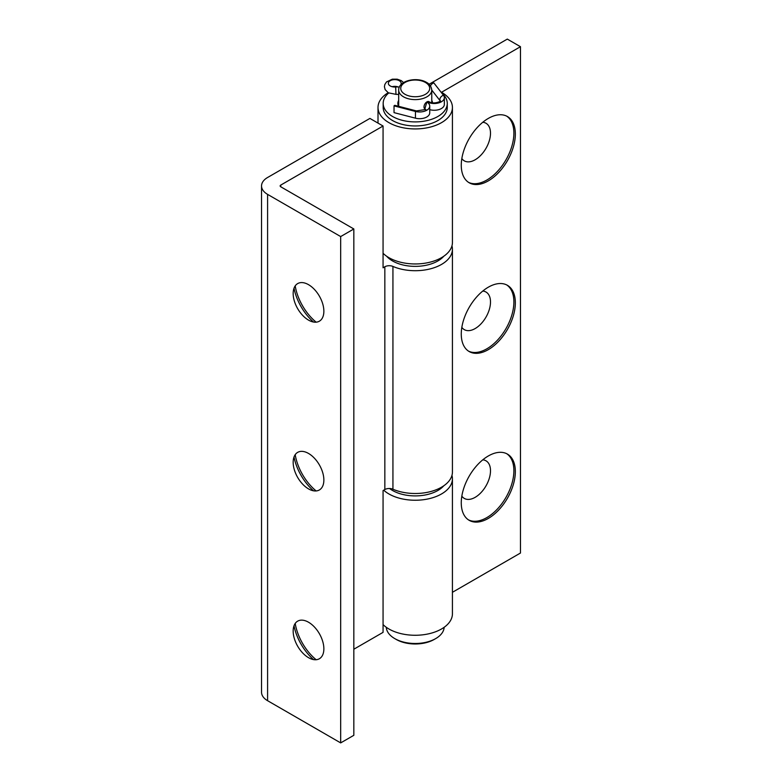 <?xml version="1.0" encoding="UTF-8"?>
<svg xmlns="http://www.w3.org/2000/svg" width="782" height="782" viewBox="0 0 782 782"><rect width="100%" height="100%" fill="white"/><g stroke="black" fill="none" stroke-linecap="round" stroke-linejoin="round"><path stroke-width="1.17" d="M488.3 518.427A38.24 22.082 120 0 0 513.285 484.732A38.24 22.082 120 0 0 507.42 454.088A38.24 22.082 120 0 0 488.3 455.984A38.24 22.082 120 0 0 463.325 489.679A38.24 22.082 120 0 0 469.18 520.323A38.24 22.082 120 0 0 488.3 518.427M468.467 519.874A38.24 22.082 120 0 0 486.844 517.586A38.24 22.082 120 0 0 511.623 484.557A38.24 22.082 120 0 0 506.677 453.687M461.83 496.111A21.701 12.532 120 0 0 475.153 497.332A21.701 12.532 120 0 0 489.982 475.603A21.701 12.532 120 0 0 482.777 459.826M488.3 349.652A38.24 22.082 120 0 0 513.285 315.948A38.24 22.082 120 0 0 507.42 285.313A38.24 22.082 120 0 0 488.3 287.199A38.24 22.082 120 0 0 463.325 320.903A38.24 22.082 120 0 0 469.18 351.548A38.24 22.082 120 0 0 488.3 349.652M468.467 351.098A38.24 22.082 120 0 0 486.844 348.811A38.24 22.082 120 0 0 511.623 315.772A38.24 22.082 120 0 0 506.677 284.912M461.83 327.335A21.701 12.532 120 0 0 475.153 328.557A21.701 12.532 120 0 0 489.982 306.827A21.701 12.532 120 0 0 482.777 291.051M488.3 180.877A38.24 22.082 120 0 0 513.285 147.172A38.24 22.082 120 0 0 507.42 116.528A38.24 22.082 120 0 0 488.3 118.424A38.24 22.082 120 0 0 463.325 152.128A38.24 22.082 120 0 0 469.18 182.763A38.24 22.082 120 0 0 488.3 180.877M468.467 182.323A38.24 22.082 120 0 0 486.844 180.026A38.24 22.082 120 0 0 511.623 146.996A38.24 22.082 120 0 0 506.677 116.137M461.83 158.55A21.701 12.532 120 0 0 475.153 159.772A21.701 12.532 120 0 0 489.982 138.052A21.701 12.532 120 0 0 482.777 122.275M452.426 592.306L520.46 553.03L520.46 46.695L507.303 39.1L429.054 84.28M388.155 92.716A37.204 21.485 0 0 0 378.009 107.457A37.204 21.485 0 0 0 415.222 128.932A37.204 21.485 0 0 0 452.426 107.457A37.204 21.485 0 0 0 441.527 92.266L520.46 46.695M383.063 253.28A37.204 21.485 0 0 0 424.919 263.211A37.204 21.485 0 0 0 452.426 242.479L452.426 107.457M383.063 624.593A37.204 21.485 0 0 0 424.919 634.525A37.204 21.485 0 0 0 452.426 613.792L452.426 478.76A37.204 21.485 180 0 1 425.525 499.405A37.204 21.485 180 0 1 383.727 490.197M451.967 475.388A37.204 21.485 180 0 1 452.426 478.76M425.809 109.48L416.405 110.917A4.135 1.388 104.5 0 0 415.457 111.445L415.457 118.18A10.127 5.845 0 0 0 426.767 116.987A10.127 5.845 0 0 0 429.738 112.852L429.738 106.108A10.127 5.845 0 0 0 426.767 101.973L426.767 101.973A4.135 2.385 120 0 0 423.991 106.948A4.135 2.385 120 0 0 424.851 108.845L426.913 101.885L428.986 101.68A4.135 2.385 120 0 0 427.06 101.807L427.06 102.149M431.762 90.047L440.315 101.034A4.135 3.079 -37.9 0 1 439.875 99.568A4.135 3.079 -37.9 0 1 443.462 95.277A10.127 5.845 180 0 1 444.352 97.672A10.127 5.845 180 0 1 438.096 103.068A10.127 5.845 180 0 1 427.06 101.807M401.723 83.967A4.135 3.343 -166.1 0 0 401.098 83.85A6.412 3.695 0 0 0 401.166 83.322A6.412 3.695 0 0 0 394.754 79.627A6.412 3.695 0 0 0 388.351 83.322A6.412 3.695 0 0 0 395.663 86.988A9.091 5.249 180 0 1 399.338 87.115M416.405 110.917L394.988 105.365A4.135 1.388 104.5 0 0 394.03 105.883L415.457 111.445A10.127 5.845 0 0 0 426.767 110.242A10.127 5.845 0 0 0 429.738 106.108M398.331 86.998A6.412 3.695 0 0 0 392.114 86.694M401.098 83.85A9.091 5.249 0 0 0 401.01 84.593A9.091 5.249 0 0 0 401.01 84.651L401.01 84.593M443.462 95.277L433.834 82.902A4.135 3.079 -37.9 0 0 430.481 85.981M444.352 97.672L444.352 104.417A10.127 5.845 180 0 1 429.738 109.656M394.03 105.883L394.03 112.628L415.457 118.18M389.583 488.515A32.042 18.494 0 0 0 392.564 490.49A32.042 18.494 0 0 0 443.814 485.759M386.621 256.222A32.042 18.494 0 0 0 392.564 260.953A32.042 18.494 0 0 0 443.814 256.222M316.153 659.725A38.24 22.082 60 0 1 295.205 623.449M313.523 659.588A38.24 22.082 60 0 1 294.012 625.786M308.519 657.672L308.519 657.672A21.701 12.532 60 0 1 293.172 631.084A21.701 12.532 60 0 1 308.519 622.228A21.701 12.532 60 0 1 323.865 648.806A21.701 12.532 60 0 1 308.519 657.672M316.153 490.949A38.24 22.082 60 0 1 295.205 454.665M313.523 490.813A38.24 22.082 60 0 1 294.012 457.011M308.519 488.887L308.519 488.887A21.701 12.532 60 0 1 293.172 462.309A21.701 12.532 60 0 1 308.519 453.443A21.701 12.532 60 0 1 323.865 480.031A21.701 12.532 60 0 1 308.519 488.887M316.153 322.174A38.24 22.082 60 0 1 295.205 285.889M313.523 322.037A38.24 22.082 60 0 1 294.012 288.235M308.519 320.112L308.519 320.112A21.701 12.532 60 0 1 293.172 293.533A21.701 12.532 60 0 1 308.519 284.668A21.701 12.532 60 0 1 323.865 311.256A21.701 12.532 60 0 1 308.519 320.112M261.54 185.93L261.54 692.266A20.674 11.935 0 0 0 267.591 700.701L340.678 742.9L353.835 735.305L353.835 228.97L280.748 186.781A2.063 1.193 180 0 1 280.142 185.93A2.063 1.193 180 0 1 280.748 185.09L383.063 126.019L369.906 118.424L267.591 177.494A20.674 11.935 0 0 0 261.54 185.93A20.674 11.935 0 0 0 267.591 194.376L340.678 236.565L340.678 742.9M340.678 236.565L353.835 228.97M353.835 649.226L383.063 632.355L383.063 490.578L384.842 489.552A6.197 3.578 180 0 1 392.935 489.219A37.204 21.485 0 0 0 431.889 491.223A37.204 21.485 0 0 0 452.426 472.015L452.426 249.223A37.204 21.485 180 0 1 431.889 268.431A37.204 21.485 180 0 1 392.935 266.427A6.197 3.578 0 0 0 384.842 266.77L383.063 267.796L383.063 126.019M451.967 245.851A37.204 21.485 180 0 1 452.426 249.223M398.683 100.35A17.36 10.029 0 0 0 397.862 103.4A17.36 10.029 0 0 0 398.595 106.303M398.683 104.397A17.36 10.029 0 0 0 398.214 105.433M388.703 93.019A32.042 18.494 0 0 0 383.18 103.4L383.18 107.457A32.042 18.494 0 0 0 392.564 120.536A32.042 18.494 0 0 0 427.48 124.543A32.042 18.494 0 0 0 447.265 107.457L447.265 103.4A32.042 18.494 0 0 0 441.654 92.95M383.18 103.4A32.042 18.494 0 0 0 392.564 116.479A32.042 18.494 0 0 0 427.48 120.496A32.042 18.494 0 0 0 447.265 103.4M432.554 102.774A17.36 10.029 0 0 0 431.762 100.35M435.682 638.601L434.225 639.441A26.871 15.513 180 0 1 396.22 639.441L394.754 638.601A28.944 16.705 0 0 0 435.682 638.601A28.944 16.705 0 0 0 444.147 627.301M386.298 627.301A28.944 16.705 0 0 0 394.754 638.601L396.22 639.441M403.6 82.589L401.244 80.605L397.227 79.187L392.3 79.187L386.513 81.924L384.812 84.524L384.421 86.724L385.135 89.607L388.312 92.804L395.975 94.358L395.663 86.988M267.591 194.376L267.591 700.701M280.748 185.09L280.748 186.781M384.842 266.77L384.842 489.552M392.935 266.427L392.935 489.219M403.532 96.821A16.539 9.55 180 0 1 398.683 90.067C398.468 80.478 417.002 76.597 426.483 82.374C429.572 83.938 431.332 86.499 431.762 90.067A16.539 9.55 180 0 1 421.547 98.894A16.539 9.55 180 0 1 403.532 96.821M425.457 82.472A14.467 8.358 0 0 0 404.988 82.472A14.467 8.358 0 0 0 404.988 94.29A14.467 8.358 0 0 0 425.457 94.29A14.467 8.358 0 0 0 425.457 82.472M378.009 107.457L378.009 123.106M425.838 109.676L424.851 108.845M440.422 101.044L440.452 100.849C441.419 100.986 434.069 104.837 428.986 101.68M395.975 94.358L398.683 94.446M398.683 90.067L398.683 106.323M431.762 90.067L431.762 102.647"/></g></svg>
